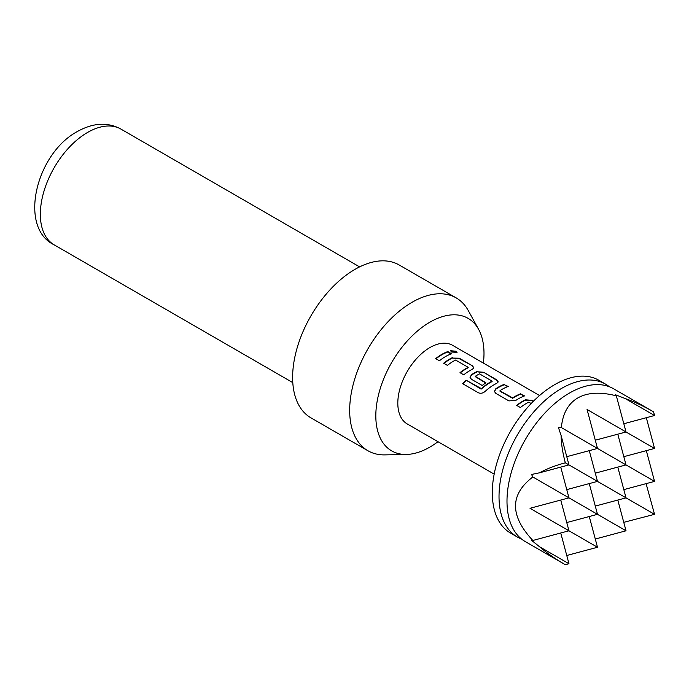 <?xml version="1.0" encoding="UTF-8"?>
<svg xmlns="http://www.w3.org/2000/svg" width="689" height="689" viewBox="0 0 689 689"><rect width="100%" height="100%" fill="white"/><g stroke="black" fill="none" stroke-linecap="round" stroke-linejoin="round"><path stroke-width="1.03" d="M456.91 352.587L455.92 351.674L450.684 351.011M451.657 352.036L457.057 352.372L456.058 351.209L450.684 350.761L451.657 352.036M623.821 423.744L654.55 415.501L653.577 411.858L613.52 388.734A88.252 50.952 120 0 0 569.39 393.1A88.252 50.952 120 0 0 561.526 398.216A88.252 50.952 120 0 0 507.492 491.817A88.252 50.952 120 0 0 525.268 541.58L565.324 564.704L568.968 563.731L539.547 546.739C546.773 552.966 555.368 558.96 565.324 564.704M653.577 411.858C643.612 406.114 634.13 401.661 625.121 398.518L615.578 394.797L616.336 395.831C600.343 391.74 587.502 392.446 577.795 397.949C568.192 403.59 562.715 413.469 561.354 427.576L558.529 427.74L561.087 435.482C561.251 443.742 562.663 452.854 565.324 462.81C555.368 465.48 546.773 468.813 539.547 472.8L531.555 474.454L532.83 476.986C509.757 494.581 509.757 515.742 532.83 540.477L531.555 540.34L539.547 546.739M521.461 538.97A88.252 50.952 -60 0 1 517.293 536.981A88.252 50.952 -60 0 1 503.771 466.264A88.252 50.952 -60 0 1 561.414 388.501A88.252 50.952 -60 0 1 605.545 384.126A88.252 50.952 -60 0 1 609.352 386.744M517.293 536.981L510.583 533.105A88.252 50.952 -60 0 1 497.053 462.388A88.252 50.952 -60 0 1 554.705 384.626A88.252 50.952 -60 0 1 598.836 380.25L605.545 384.126M483.385 363.094A76.488 44.165 120 0 0 478.622 329.368A76.488 44.165 120 0 0 429.902 322.168A76.488 44.165 120 0 0 377.176 401.153A76.488 44.165 120 0 0 406.407 454.447A76.488 44.165 120 0 0 429.902 447.083A76.488 44.165 120 0 0 437.997 441.701M406.407 454.447L384.97 454.886A88.252 50.952 -60 0 1 367.952 450.761A88.252 50.952 -60 0 1 354.422 380.044A88.252 50.952 -60 0 1 412.074 302.273A88.252 50.952 -60 0 1 456.204 297.906A88.252 50.952 -60 0 1 468.279 310.584L478.622 329.368M367.952 450.761L310.903 417.818A88.252 50.952 -60 0 1 297.372 347.101A88.252 50.952 -60 0 1 355.024 269.339A88.252 50.952 -60 0 1 399.146 264.964L456.204 297.906M533.57 401.093L532.304 400.361L525.354 399.801A45.388 26.199 -60 0 0 522.762 401.179A45.388 26.199 -60 0 0 516.655 405.373L520.402 407.535A45.388 26.199 -60 0 1 526.499 403.341A45.388 26.199 -60 0 1 528.601 402.204L531.236 403.461M504.477 384.298A45.388 26.199 -60 0 0 498.423 387.123A45.388 26.199 -60 0 0 495.779 388.777L494.383 391.473L495.813 393.341L508.921 400.912L515.872 400.378A45.388 26.199 -60 0 1 518.516 398.724A45.388 26.199 -60 0 1 524.57 395.899L520.755 394.177A44.88 25.915 -60 0 0 512.65 398.285L500.05 391.309L500.025 390.611A45.388 26.199 -60 0 1 502.169 389.285A45.388 26.199 -60 0 1 508.224 386.46L504.408 384.738A44.88 25.915 -60 0 0 495.804 389.173L494.418 391.653M485.047 391.481A45.388 26.199 -60 0 1 494.177 384.677A45.388 26.199 -60 0 1 496.769 383.299L498.19 381.801L496.735 379.828L483.635 372.267L476.676 371.698A45.388 26.199 -60 0 0 474.084 373.076A45.388 26.199 -60 0 0 471.44 374.73L470.044 377.426L471.474 379.294L482.214 385.487A45.388 26.199 -60 0 1 485.917 382.774L475.272 376.323A45.388 26.199 -60 0 1 477.417 374.997A45.388 26.199 -60 0 1 479.518 373.869L492.118 381.146A45.388 26.199 -60 0 0 490.025 382.274A45.388 26.199 -60 0 0 481.37 388.648L466.065 380.164A45.388 26.199 -60 0 0 462.534 383.635L478.261 392.721C480.569 393.712 482.834 393.298 485.047 391.481M452.346 357.651A45.388 26.199 -60 0 0 449.753 359.021A45.388 26.199 -60 0 0 443.647 363.224L447.394 365.385A45.388 26.199 -60 0 1 453.491 361.182A45.388 26.199 -60 0 1 455.593 360.054L468.193 367.332A45.388 26.199 -60 0 0 466.1 368.46A45.388 26.199 -60 0 0 459.994 372.663L463.74 374.825A45.388 26.199 -60 0 1 469.846 370.622A45.388 26.199 -60 0 1 472.439 369.252L473.851 367.754L472.404 365.781L459.296 358.211L452.311 358.073A44.88 25.915 -60 0 0 443.949 363.404M447.816 351.579A45.388 26.199 -60 0 0 441.761 354.413A45.388 26.199 -60 0 0 435.655 358.616L439.401 360.778A45.388 26.199 -60 0 1 445.507 356.575A45.388 26.199 -60 0 1 451.562 353.741L447.816 351.579L447.747 352.027A44.88 25.915 -60 0 0 435.965 358.788M539.556 395.529L452.595 345.318A45.388 26.199 120 0 0 429.902 347.566A45.388 26.199 120 0 0 400.257 387.562A45.388 26.199 120 0 0 407.216 423.933L494.177 474.135M500.025 390.913L512.625 397.889A45.388 26.199 -60 0 1 514.769 396.563A45.388 26.199 -60 0 1 520.824 393.738M595.287 473.145L626.025 464.911L561.354 427.576M589.259 450.649L597.501 481.387L565.324 462.81M566.763 489.621L597.501 481.387L626.025 497.854L595.287 506.088M589.259 483.592L597.501 514.321L532.83 476.986M617.792 467.116L626.025 497.854L654.55 514.321L623.76 522.34M617.792 434.182L626.025 464.911L654.55 481.387L623.821 489.621M566.763 522.555L597.501 514.321L626.025 530.788L595.287 539.031M595.287 440.211L626.025 431.977L587.054 409.473L597.501 448.444L566.763 456.678M560.734 467.116L568.968 497.854L530.005 508.293L568.968 530.788L560.734 500.059M589.259 516.526L597.501 547.264L568.968 530.788L532.83 540.477M617.792 500.059L626.025 530.788M646.316 450.649L654.55 481.387M623.821 456.678L654.55 448.444L626.025 431.977L616.336 395.831M654.55 415.501L625.121 398.518M561.087 435.482L568.968 464.911L539.547 472.8M560.734 533.002L568.968 563.731M566.763 555.498L597.501 547.264M646.093 483.652L654.55 514.321M646.316 417.715L654.55 448.444M451.045 353.931L447.747 352.027M459.296 358.211L459.227 358.659L452.311 358.073M472.404 365.781L459.227 358.659M473.808 367.978L472.335 366.221M460.304 372.835A44.88 25.915 -60 0 1 468.167 367.754L468.193 367.332M498.147 382.025L496.735 379.828M496.674 380.268L483.635 372.267M483.566 372.706L476.676 371.698M476.65 372.129A44.88 25.915 -60 0 0 471.474 375.117L471.44 374.73M471.474 375.117L470.079 377.606M485.616 382.981L475.272 376.633M481.37 388.648L481.473 388.984A44.88 25.915 -60 0 1 492.101 381.568L492.118 381.146M481.473 388.984L480.879 388.717M480.982 389.061L466.065 380.164M462.81 383.799A44.88 25.915 -60 0 1 466.169 380.5M524.062 396.08L520.755 394.177M507.707 386.641L504.408 384.738M532.304 400.361L532.244 400.809L525.319 400.231A44.88 25.915 -60 0 0 516.957 405.554M533.26 401.394L532.244 400.809M525.354 399.801L525.319 400.231M456.058 351.209L455.92 351.674M87.589 132.434A66.816 38.575 120 0 0 43.941 191.318A66.816 38.575 120 0 0 54.181 244.853C18.164 227.714 35.828 153.707 77.504 131.435C93.334 122.702 107.837 121.936 120.997 129.127A66.816 38.575 120 0 0 87.589 132.434M292.791 382.619L54.181 244.853M359.606 266.884L120.997 129.127"/></g></svg>
